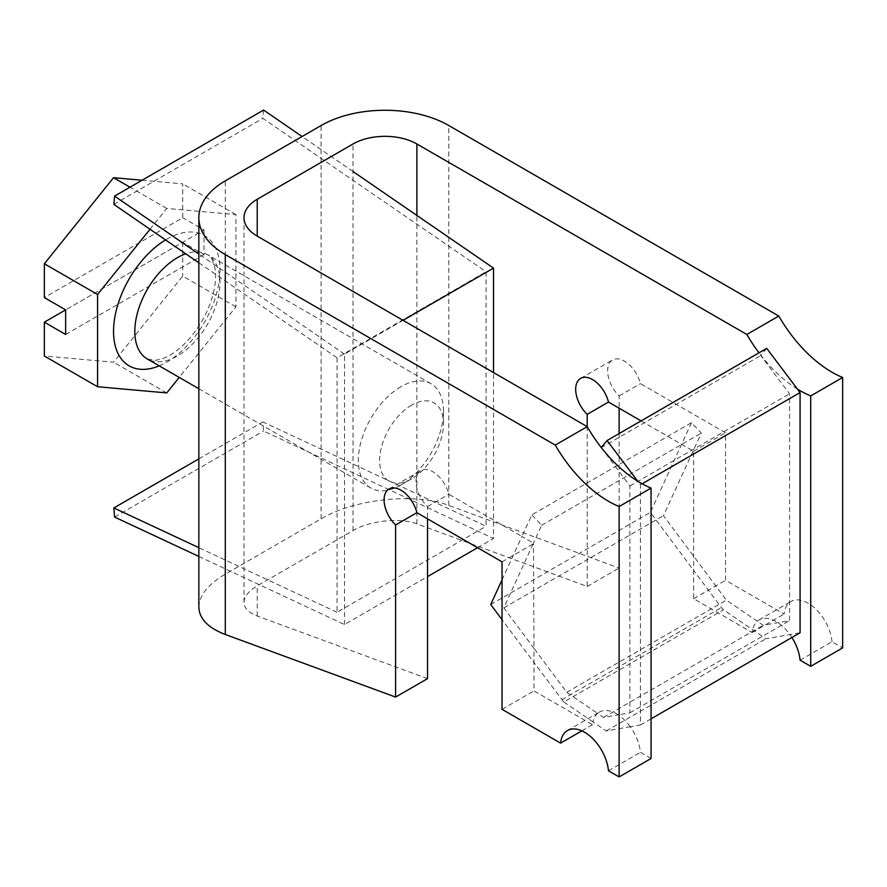 <?xml version="1.0" encoding="UTF-8"?>
<svg xmlns="http://www.w3.org/2000/svg" width="887" height="887" viewBox="0 0 887 887"><rect width="100%" height="100%" fill="white"/><g stroke="black" fill="none" stroke-linecap="round" stroke-linejoin="round"><path stroke-width="0.67" stroke-dasharray="4.43 3.33" d="M641.079 420.893L693.634 451.228L693.634 570.363L721.397 607.595L723.47 609.801L765.88 638.784L800.074 632.786M766.712 348.358L760.724 355.565L789.563 393.795L789.563 620.634L763.175 625.257L757.254 621.222A34.083 19.68 60 0 1 759.084 619.902A34.083 19.68 60 0 1 777.888 622.685A34.083 19.68 -120 0 1 789.918 634.571A34.083 19.68 60 0 1 791.914 637.509M797.424 389.071A106.44 61.458 -120 0 1 760.913 355.343A106.44 61.458 60 0 1 758.984 352.826M427.534 678.633L257.23 616.044C248.615 612.751 244.202 608.183 244.003 602.351C244.202 596.474 248.615 590.986 257.23 585.875L353.026 530.57C369.735 520.58 400.181 517.387 416.89 523.873L587.194 586.451L587.194 426.647M691.472 422.689L650.393 512.353L693.634 570.363L693.634 598.725L752.176 632.52A34.083 19.68 60 0 1 752.619 629.726A34.083 19.68 -120 0 1 757.254 621.222L726.409 600.133L663.443 515.669L701.284 433.1L691.472 422.689L531.812 514.87L521.922 536.458L448.822 494.247A23.794 13.737 -120 0 0 420.959 470.565A23.794 13.737 -120 0 0 427.534 506.544L427.534 518.828M651.058 758.496L640.414 752.353A34.083 19.68 -120 0 0 630.258 726.752L640.414 724.967L640.414 484.757L637.764 481.242M601.253 447.525L629.903 485.976L629.903 712.815L618.228 714.855A34.083 19.68 -120 0 0 599.424 712.084A34.083 19.68 -120 0 0 597.594 713.392L566.749 692.303L533.974 648.342L533.453 543.11L541.624 525.281L531.812 514.87M563.81 701.983L592.959 721.896A34.083 19.68 -120 0 0 592.516 724.701L533.974 690.895L533.974 662.534L563.81 701.983L723.47 609.801M800.074 660.172L832.006 641.733L842.65 647.887M832.006 641.733A34.083 19.68 -120 0 0 816.029 609.336A34.083 19.68 -120 0 0 791.016 601.475A34.083 19.68 -120 0 0 784.108 614.081L725.566 580.286L725.566 432.801L640.414 383.639A23.794 13.737 -120 0 0 612.551 359.956A23.794 13.737 -120 0 0 619.126 395.924L619.126 408.22M198.843 607.085C199.242 595.343 208.068 584.356 225.298 574.144L321.094 518.828C354.512 498.86 415.404 492.473 448.822 505.435L619.126 568.024L619.126 433.566M608.482 770.792L640.414 752.353M752.176 632.52L784.108 614.081M581.872 730.844L592.516 724.701M630.258 726.752A34.083 19.68 -120 0 0 618.228 714.855L603.515 717.439L597.594 713.392A34.083 19.68 -120 0 0 592.959 721.896L606.22 730.966L630.258 726.752M693.634 598.725L725.566 580.286M502.042 709.334L533.974 690.895M693.634 451.228L725.566 432.801M502.042 561.848L533.974 543.409M502.042 579.832L521.922 536.458L533.453 543.11L503.783 607.85L533.974 648.342L533.974 662.534L502.042 619.703M619.126 395.924L640.414 383.639M427.534 506.544L448.822 494.247M587.194 586.451L619.126 568.024M606.22 730.966L765.88 638.784M640.414 724.967L651.058 718.825M640.414 484.757L642.099 483.781M601.064 447.747L760.724 355.565M629.903 485.976L789.563 393.795M629.903 712.815L789.563 620.634M603.515 717.439L763.175 625.257M566.749 692.303L726.409 600.133M503.783 607.85L663.443 515.669M541.624 525.281L701.284 433.1M490.733 604.524L650.393 512.353M561.737 699.776L721.397 607.595M142.042 180.249L182.722 183.875L182.722 217.714L44.35 297.6M150.025 229.245L166.756 208.423L235.942 214.61L235.942 306.858L179.229 377.407M400.924 386.71A60.216 34.759 120 0 0 361.586 439.764A60.216 34.759 120 0 0 370.821 488.016A60.216 34.759 120 0 0 400.924 485.034A60.216 34.759 120 0 0 443.5 411.291A60.216 34.759 120 0 0 431.027 383.727A60.216 34.759 120 0 0 400.924 386.71M411.568 405.148A45.159 26.078 120 0 0 379.636 460.453A45.159 26.078 120 0 0 411.568 478.891A45.159 26.078 120 0 0 443.5 423.576A45.159 26.078 120 0 0 411.568 405.148M204.01 229.999L204.01 254.58L182.722 242.295L65.638 309.896L204.01 229.999L182.722 217.714M235.942 214.61L182.722 183.875M235.942 306.858L182.722 276.123L113.536 362.195L44.35 356.02M182.722 242.295L182.722 276.123M166.756 208.423L129.99 187.201M166.756 392.919L113.536 362.195M204.01 254.58L65.638 334.477M198.843 458.889L262.874 421.913L263.594 431.027L493.527 538.498L493.527 372.573M114.578 517.066L263.594 431.027M198.843 556.448L344.511 624.537L427.534 576.594M477.561 547.711L493.527 538.498M344.511 624.537L344.511 354.135L403.053 320.34M353.026 171.535L302.068 136.509M344.511 354.135L198.843 254.015M263.594 110.066L262.874 118.348L486.076 271.755L486.076 526.235L262.874 421.913M113.858 204.387L262.874 118.348M198.843 262.796L337.06 357.794L486.076 271.755M337.06 357.794L337.06 612.274L486.076 526.235M337.06 612.274L198.843 547.667M416.89 523.873L416.89 215.43M257.23 616.044L257.23 585.875M448.822 505.435L448.822 125.533M353.026 530.57L353.026 143.971M225.298 574.144L225.298 180.837M321.094 518.828L321.094 125.533M159.228 365.854A75.262 43.452 120 0 0 219.843 274.382A75.262 43.452 120 0 0 166.756 239.224A75.262 43.452 120 0 0 165.57 239.922M431.027 383.727L207.503 254.68C210.729 255.689 213.268 260.634 215.142 269.515C216.228 277.099 215.319 286.179 212.392 296.779C207.192 314.131 198.366 329.354 185.915 342.449C178.409 349.999 171.18 355.199 164.228 358.049L155.724 360.355L147.297 358.969A60.216 34.759 120 0 0 207.503 324.198A60.216 34.759 120 0 0 207.503 254.68A60.216 34.759 120 0 0 185.749 253.793M244.003 602.351L244.003 217.714M759.084 619.902L791.016 601.475M567.492 730.522L599.424 712.084M580.619 378.383L612.551 359.956M389.027 489.003L420.959 470.565M198.843 388.728L370.821 488.016M443.5 423.576L443.5 411.291M411.568 478.891L400.924 485.034"/><path stroke-width="1.33" d="M791.914 637.509A34.083 19.68 60 0 1 800.074 660.172L810.718 666.314L810.718 395.924A106.44 61.458 60 0 1 797.424 389.071L766.712 348.358L607.052 440.54L601.253 447.525A106.44 61.458 -120 0 0 637.764 481.242A106.44 61.458 -120 0 0 651.058 488.105L651.058 758.496L619.126 776.934L619.126 506.532L651.058 488.105M651.058 718.825L800.074 632.786L800.074 392.575L797.424 389.071M758.984 352.826A106.44 61.458 60 0 1 746.854 334.477L416.89 143.971A45.159 26.067 180 0 0 353.026 143.971L257.23 199.276A45.159 26.067 180 0 0 244.003 217.714A45.159 26.067 180 0 0 257.23 236.142L587.194 426.647L587.194 414.362A23.794 13.737 60 0 1 580.619 378.383A23.794 13.737 60 0 1 608.482 402.066L641.079 420.893M427.534 518.828L427.534 678.633L395.602 697.071L395.602 524.971L416.89 512.686A23.794 13.737 -120 0 0 389.027 489.003A23.794 13.737 -120 0 0 395.602 524.971M619.126 506.532A106.44 61.458 -120 0 1 555.262 445.086L587.194 426.647A106.44 61.458 -120 0 0 601.253 447.525M555.262 445.086L225.298 254.58A90.319 52.145 180 0 1 198.843 217.714A90.319 52.145 180 0 1 225.298 180.837L321.094 125.533A90.319 52.145 180 0 1 448.822 125.533L778.786 316.038A106.44 61.458 -120 0 0 842.65 377.485L842.65 647.887L810.718 666.314M619.126 433.566L619.126 408.22M810.718 395.924L842.65 377.485M198.843 217.714L198.843 607.085C199.242 618.749 208.068 627.885 225.298 634.482L395.602 697.071M416.89 512.686L502.042 561.848L502.042 709.334L560.584 743.129L581.872 730.844M619.126 776.934L608.482 770.792A34.083 19.68 -120 0 0 592.505 738.383A34.083 19.68 -120 0 0 567.492 730.522A34.083 19.68 -120 0 0 560.584 743.129M746.854 334.477L778.786 316.038M587.194 414.362L608.482 402.066M637.764 481.242L607.052 440.54M502.042 579.832L490.733 604.524L502.042 619.703M642.099 483.781L800.074 392.575M179.229 377.407L166.756 392.919L97.57 386.743L44.35 356.02L44.35 322.181L65.638 334.477L65.638 309.896L44.35 297.6L44.35 263.772L113.536 177.699L142.042 180.249M97.57 386.743L97.57 294.495L150.025 229.245M129.99 187.201L113.536 177.699M97.57 294.495L44.35 263.772M65.638 309.896L44.35 322.181M198.843 547.667L113.858 507.952L114.578 517.066L198.843 556.448M113.858 507.952L198.843 458.889M427.534 576.594L477.561 547.711M493.527 372.573L493.527 268.107L353.026 171.535M403.053 320.34L493.527 268.107M302.068 136.509L263.594 110.066L114.578 196.105L113.858 204.387L198.843 262.796M198.843 254.015L114.578 196.105M416.89 215.43L416.89 143.971M225.298 634.482L225.298 254.58M257.23 236.142L257.23 199.276M165.57 239.922A75.262 43.452 120 0 0 113.636 327.68A75.262 43.452 120 0 0 159.228 365.854M185.749 253.793A60.216 34.759 120 0 0 177.4 257.662A60.216 34.759 120 0 0 138.062 310.716A60.216 34.759 120 0 0 147.297 358.969L198.843 388.728"/></g></svg>
